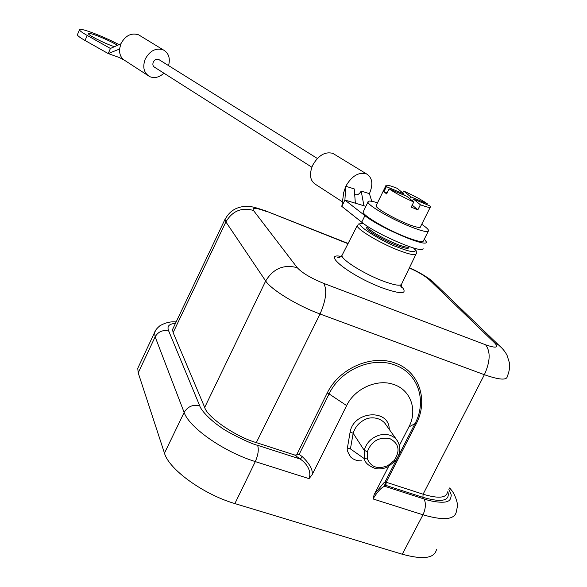 <?xml version="1.0" encoding="UTF-8"?>
<svg xmlns="http://www.w3.org/2000/svg" width="587" height="587" viewBox="0 0 587 587"><rect width="100%" height="100%" fill="white"/><g stroke="black" fill="none" stroke-linecap="round" stroke-linejoin="round"><path stroke-width="0.88" d="M401.259 286.082C408.457 294.256 402.014 294.813 381.917 287.755L381.066 287.417C349.573 275.413 320.854 252.381 341.252 256.424M413.519 248C415.978 250.458 415.838 251.684 413.101 251.676C410.643 251.764 404.076 249.688 397.883 247.244L397.208 246.973C385.483 243.539 347.783 220.837 363.661 223.662M173.481 327.524L172.563 329.586L173.128 332.609L204.694 407.415C207.086 417.012 235.761 436.757 256.314 442.605L294.535 454.954L296.567 455.042L327.223 392.989C339.183 368.269 371.556 354.174 395.322 363.067C419.257 371.63 428.642 400.129 416.249 423.763L386.173 482.25L384.925 482.162L383.649 483.013L374.271 494.379M346.631 405.588C354.79 388.352 377.661 378.322 394.126 384.639C410.959 390.245 417.753 410.474 408.86 426.976L415.024 423.609C427.27 400.943 418.069 372.928 394.794 365.019C372.055 356.118 340.277 369.986 329.072 393.906L346.631 405.588L312.101 474.78L309.041 478.654C311.858 470.987 306.583 463.334 300.228 459.049L302.444 456.759C309.87 463.994 313.098 469.996 312.108 474.758M409.051 247.068L408.868 247.45C408.721 249.174 404.252 248.33 395.469 244.926C382.394 239.79 366.42 230.177 366.567 227.631L366.912 226.964M396.24 439.274C391.955 434.886 386.363 433.499 379.459 435.114C371.468 437.675 366.391 442.752 364.233 450.346L364.351 458.682C364.879 462.673 368.592 465.968 375.497 468.565L376.516 468.742M389.247 429.391C389.306 408.501 353.682 410.709 350.123 432.025L347.409 447.962L350.424 448.894L353.161 433.279L364.233 450.346L367.374 451.682C371.49 441.116 378.989 436.757 389.856 438.606C399.057 443.537 400.473 450.853 394.119 460.553L387.831 465.645C377.969 469.585 371.145 467.333 367.352 458.902L367.374 451.682M436.471 549.564C434.446 558.376 423.051 559.925 402.286 554.209L422.978 514.792M347.409 447.962C346.668 449.532 347.805 452.592 350.821 457.148C353.682 459.775 357.256 461.008 361.533 460.854M156.054 329.689L154.557 332.58L155.144 336.821L138.209 372.862L137.762 368.284L139.126 365.393M402.3 554.238L234.881 503.58C203.329 494.401 168.865 469.292 164.47 453.171L184.135 412.448C189.139 427.519 223.874 451.939 255.301 461.58C258.192 454.888 258.962 449.459 257.612 445.298C250.781 444.014 224.865 430.909 220.705 427.138C211.966 421.4 201.238 411.047 199.712 405.778L168.748 331.083C166.07 324.508 171.455 324.039 175.594 323.099M138.209 372.862L164.47 453.171M388.623 466.423L374.176 494.562L373.016 498.943L423 514.799C443.581 520.764 454.705 519.73 456.363 511.681M448.901 489.507C450.633 492.955 451.403 494.973 451.205 495.567C450.779 498.913 449.686 500.77 447.94 501.137C445.188 503.198 433.287 502.23 424.027 498.95L384.632 486.256L383.649 483.013M447.837 491.568C450.339 500.872 442.026 502.795 422.897 497.343L385.908 485.398L384.632 486.256C381.198 487.614 377.331 491.84 373.016 498.943M422.897 497.343L423.102 494.21L386.173 482.25L385.908 485.398L384.925 482.162L397.546 457.618M399.431 445.357L408.86 426.976M327.223 392.989L329.072 393.906L299.157 454.397L296.567 455.042M347.988 243.693L265.962 211.019C248.675 205.024 249.989 206.697 242.321 206.712C234.484 208.025 228.717 212.303 225.026 219.553L225.885 221.908C232.423 210.953 241.617 207.138 253.467 210.462L297.264 267.709C283.807 264.106 273.271 268.538 265.676 281.004L204.694 407.415M297.264 267.709C302.158 272.962 310.985 278.194 323.731 283.396C327.282 289.927 326.049 300.133 320.04 314.001L256.314 442.605M323.731 283.396L485.603 344.796C490.695 351.657 490.284 361.621 484.37 374.704L423.102 494.21C438.115 498.708 446.208 498.099 447.382 492.376M485.603 344.796C496.074 348.421 499.111 347.805 494.709 342.947L498.767 345.149L501.738 347.959M494.709 342.947L429.016 279.529L432.67 281.54L498.767 345.149M432.832 281.672L435.525 284.291M265.911 210.982L264.774 210.557M354.68 194.458C357.021 195.522 359.193 194.4 361.196 191.091L369.421 193.666C373.442 184.039 372.4 177.413 366.31 173.789C358.532 171.903 351.694 176.063 345.794 186.262L354.247 188.911L355.362 203.197L365.87 206.36M334.906 154.63L332.807 153.346C325.059 151.387 318.345 155.364 312.658 165.277C308.953 174.566 310.046 181.016 315.931 184.626L342.441 201.847M311.844 167.207L154.616 67.27C152.891 66.214 152.444 64.504 153.28 62.134C154.638 59.647 156.413 58.729 158.6 59.397L159.209 59.771M422.956 248.059C426.111 255.47 376.597 234.653 361.709 222.187L341.825 206.397L343.711 192.536L345.794 186.262L344.899 200.042L355.362 203.197M343.813 192.022L343.711 192.536M341.825 206.397L344.899 200.042L364.909 215.649L361.709 222.187M371.754 201.304L369.421 193.666M361.196 191.091L363.933 205.78M168.557 65.612C170.465 58.194 168.674 52.933 163.201 49.836C155.782 47.642 149.773 50.768 145.18 59.214C142.377 67.226 143.859 73.015 149.648 76.596C154.484 78.577 159.238 77.433 163.912 73.177M123.908 59.947L119.19 57.475L108.243 53.578L119.557 49.014L120.871 43.82C125.317 35.594 131.209 32.586 138.554 34.794L140.609 36.049M147.616 75.275L125.464 60.887C121.26 58.59 119.293 54.635 119.557 49.014M108.243 53.578L110.422 48.457L87.177 35.425L85.042 40.488L108.243 53.578M120.871 43.82L110.422 48.457M424.342 239.078L426.184 241.646C429.442 248.881 379.899 227.954 364.909 215.649M363.514 211.181L363.082 212.061C362.927 215.473 385.93 229.113 404.692 236.568C417.21 241.477 423.535 242.761 423.653 240.435L428.194 231.41M426.866 204.643L427.321 203.748L410.695 196.806L409.748 198.714M427.321 203.748C421.561 199.807 413.674 195.566 403.665 191.032L402.733 192.91M410.695 196.806L403.665 191.032M386.4 186.659L385.842 185.822C385.674 184.839 387.728 185.03 392.013 186.409L397.128 188.273L404.127 194.062L386.4 186.659L383.927 191.692L387.097 193.006M403.673 194.965L404.127 194.062M412.448 200.945L413.402 199.022L429.97 205.942L430.513 206.749C430.741 207.725 428.826 207.578 424.775 206.316L420.387 204.76L413.402 199.022M383.927 191.692L386.628 193.959L389.115 188.897L406.798 196.271L413.747 202.023L411.216 207.123L417.849 209.845L420.387 204.76M389.115 188.897C395.117 192.976 403.328 197.357 413.747 202.023M412.206 205.127L417.849 209.845M376.333 205.223L376.032 205.832C375.731 208.796 402.337 223.097 414.671 226.531C418.744 227.705 420.696 227.756 420.527 226.677L430.234 207.306M377.507 202.823C371.013 200.769 367.822 200.534 367.946 202.104C367.88 205.347 390.993 218.87 409.763 226.406C422.288 231.366 428.576 232.745 428.635 230.537C428.261 229.238 425.964 227.154 421.723 224.285M119.007 44.649C103.723 36.431 78.673 26.951 79.48 29.798C79.634 30.737 82.202 32.608 87.177 35.425M117.539 45.302C111.479 41.78 104.369 38.478 96.209 35.381C91.183 33.576 88.586 33.011 88.417 33.694C87.977 35.007 103.209 42.77 113.262 46.329L114.348 46.718M77.506 34.523L77.381 34.802C77.528 35.77 80.081 37.663 85.042 40.488M342.507 254.428L341.942 255.536C341.414 259.608 363.184 273.403 381.807 280.579L382.533 280.865C395.036 285.517 401.471 286.427 401.831 283.594L415.875 254.384M413.74 248.066C416.975 251.955 416.066 249.548 416.352 253.408C416.161 255.844 409.931 254.692 397.656 249.959L396.937 249.673C378.637 242.394 356.925 229.201 357.182 225.694L341.942 255.536C337.694 259.41 338.281 257.018 337.554 257.253L341.003 256.651M409.366 246.679C408.64 247.985 404.179 247.039 395.998 243.847C382.915 238.3 373.633 233.083 368.137 228.189L367.22 226.105M225.694 218.188L225.026 219.494M173.128 332.609L225.885 221.908L265.676 281.004C271.253 289.707 297.404 305.724 320.04 314.001L484.37 374.704C499.302 379.928 506.948 380.479 507.293 376.355C509.245 371.842 509.949 367.315 509.399 362.781L507.065 355.355C505.268 351.76 502.509 348.37 498.811 345.178M384.324 422.574C379.877 418.436 374.403 417.019 367.895 418.326C360.352 421.048 355.443 426.03 353.161 433.279L350.123 432.025M397.737 441.292L396.313 439.355C401.339 446.274 400.972 453.48 395.227 460.964L394.119 460.553M340.504 256.607L340.886 256.754M375.497 468.565C379.76 469.387 383.986 468.756 388.176 466.665L387.831 465.645M367.352 458.902L364.351 458.682L350.424 448.894M451.601 490.446L450.933 489.536M449.723 487.922L450.845 489.433L449.547 488.267M423 514.799C425.773 508.481 426.111 503.198 424.027 498.95M234.881 503.58L255.308 461.602L309.041 478.654M168.748 331.083C162.812 329.645 158.277 331.56 155.144 336.821L184.135 412.448C187.759 406.49 192.954 404.267 199.712 405.778M398.103 456.532L415.024 423.609L416.249 423.763M299.157 454.397L302.444 456.759M294.535 454.954L300.228 459.049L257.612 445.298M429.016 279.529C424.819 275.831 418.26 271.979 409.344 267.973M266.469 211.525C256.181 207.688 251.845 207.336 253.467 210.462M224.968 219.399L172.615 329.351M384.36 422.537L396.335 439.333M395.139 461.059L388.227 466.636M385.424 423.909L384.397 422.581M367.323 226.171L366.567 227.631M450.853 489.441C456.092 494.914 458.293 506.816 457.456 506.207L456.37 511.622M154.542 332.58L137.762 368.284M176.144 321.94C170.714 321.368 165.292 322.659 159.855 325.807C156.817 328.36 155.049 330.62 154.557 332.58M363.529 223.566C354.908 224.087 359.897 223.948 357.182 225.694M409.447 267.76C422.691 273.593 431.944 280.645 432.626 281.511M348.113 243.451L265.962 211.019M401.391 284.673L401.677 287.292L399.886 285.179M332.807 153.346L366.31 173.789M158.6 59.397L317.362 158.468M163.201 49.836L138.554 34.794M385.842 185.822L376.032 205.832M363.082 212.061L367.946 202.104M79.48 29.798L77.381 34.802"/></g></svg>
